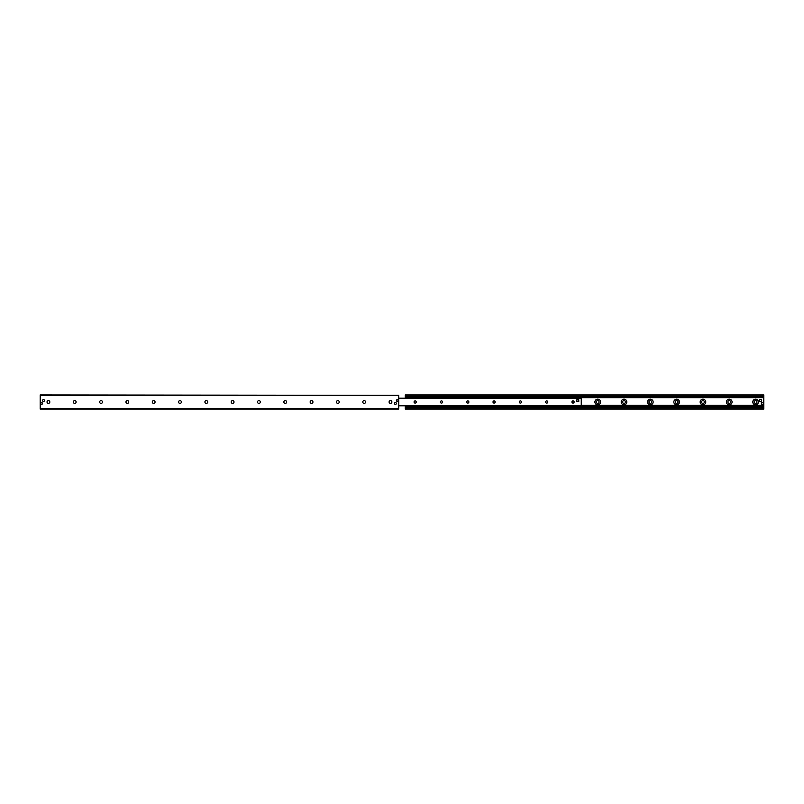 <?xml version="1.0" encoding="UTF-8"?>
<svg xmlns="http://www.w3.org/2000/svg" width="804" height="804" viewBox="0 0 804 804"><rect width="100%" height="100%" fill="white"/><g stroke="black" fill="none" stroke-linecap="round" stroke-linejoin="round"><path stroke-width="1.21" d="M391.89 402A1.397 1.397 0 0 1 389.789 403.206A1.397 1.397 0 0 1 389.789 400.794A1.397 1.397 0 0 1 391.89 402M365.569 402A1.397 1.397 0 0 1 363.478 403.206A1.397 1.397 0 0 1 363.478 400.794A1.397 1.397 0 0 1 365.569 402M339.258 402A1.397 1.397 0 0 1 337.167 403.206A1.397 1.397 0 0 1 337.167 400.794A1.397 1.397 0 0 1 339.258 402M312.947 402A1.397 1.397 0 0 1 310.846 403.206A1.397 1.397 0 0 1 310.846 400.794A1.397 1.397 0 0 1 312.947 402M286.636 402A1.397 1.397 0 0 1 284.536 403.206A1.397 1.397 0 0 1 284.536 400.794A1.397 1.397 0 0 1 286.636 402M260.325 402A1.397 1.397 0 0 1 258.225 403.206A1.397 1.397 0 0 1 258.225 400.794A1.397 1.397 0 0 1 260.325 402M234.014 402A1.397 1.397 0 0 1 231.914 403.206A1.397 1.397 0 0 1 231.914 400.794A1.397 1.397 0 0 1 234.014 402M207.693 402A1.397 1.397 0 0 1 205.603 403.206A1.397 1.397 0 0 1 205.603 400.794A1.397 1.397 0 0 1 207.693 402M181.382 402A1.397 1.397 0 0 1 179.292 403.206A1.397 1.397 0 0 1 179.292 400.794A1.397 1.397 0 0 1 181.382 402M155.071 402A1.397 1.397 0 0 1 152.971 403.206A1.397 1.397 0 0 1 152.971 400.794A1.397 1.397 0 0 1 155.071 402M128.761 402A1.397 1.397 0 0 1 126.66 403.206A1.397 1.397 0 0 1 126.66 400.794A1.397 1.397 0 0 1 128.761 402M102.45 402A1.397 1.397 0 0 1 100.349 403.206A1.397 1.397 0 0 1 100.349 400.794A1.397 1.397 0 0 1 102.45 402M76.129 402A1.397 1.397 0 0 1 74.038 403.206A1.397 1.397 0 0 1 74.038 400.794A1.397 1.397 0 0 1 76.129 402M49.818 402A1.397 1.397 0 0 1 47.727 403.206A1.397 1.397 0 0 1 47.727 400.794A1.397 1.397 0 0 1 49.818 402M398.04 400.523A0.804 0.804 0 0 1 396.824 401.216A0.804 0.804 0 0 1 396.824 399.819A0.804 0.804 0 0 1 398.04 400.523M42.491 403.477A0.804 0.804 0 0 1 41.275 404.181A0.804 0.804 0 0 1 41.275 402.784A0.804 0.804 0 0 1 42.491 403.477M396.372 403.477A0.955 0.955 0 0 1 394.945 404.301A0.955 0.955 0 0 1 394.945 402.653A0.955 0.955 0 0 1 396.372 403.477M44.441 400.523A0.955 0.955 0 0 1 43.014 401.347A0.955 0.955 0 0 1 43.014 399.699A0.955 0.955 0 0 1 44.441 400.523A0.925 0.925 0 0 1 43.024 401.317A0.925 0.925 0 0 1 43.024 399.719A0.925 0.925 0 0 1 44.411 400.523M398.714 395.337L40.2 394.925L40.2 409.075L398.714 409.075L398.714 395.337L40.2 395.337M758.393 402A2.814 2.814 0 0 1 754.172 404.432A2.814 2.814 0 0 1 754.172 399.568A2.814 2.814 0 0 1 758.393 402M756.976 402A1.397 1.397 0 0 0 754.876 400.794A1.397 1.397 0 0 0 754.876 403.206A1.397 1.397 0 0 0 756.976 402M732.072 402A2.814 2.814 0 0 1 727.861 404.432A2.814 2.814 0 0 1 727.861 399.568A2.814 2.814 0 0 1 732.072 402M730.665 402A1.397 1.397 0 0 0 728.565 400.794A1.397 1.397 0 0 0 728.565 403.206A1.397 1.397 0 0 0 730.665 402M705.761 402A2.814 2.814 0 0 1 701.55 404.432A2.814 2.814 0 0 1 701.55 399.568A2.814 2.814 0 0 1 705.761 402M704.354 402A1.397 1.397 0 0 0 702.254 400.794A1.397 1.397 0 0 0 702.254 403.206A1.397 1.397 0 0 0 704.354 402M679.45 402A2.814 2.814 0 0 1 675.229 404.432A2.814 2.814 0 0 1 675.229 399.568A2.814 2.814 0 0 1 679.45 402M678.033 402A1.397 1.397 0 0 0 675.943 400.794A1.397 1.397 0 0 0 675.943 403.206A1.397 1.397 0 0 0 678.033 402M653.139 402A2.814 2.814 0 0 1 648.918 404.432A2.814 2.814 0 0 1 648.918 399.568A2.814 2.814 0 0 1 653.139 402M651.722 402A1.397 1.397 0 0 0 649.632 400.794A1.397 1.397 0 0 0 649.632 403.206A1.397 1.397 0 0 0 651.722 402M626.829 402A2.814 2.814 0 0 1 622.608 404.432A2.814 2.814 0 0 1 622.608 399.568A2.814 2.814 0 0 1 626.829 402M625.411 402A1.397 1.397 0 0 0 623.311 400.794A1.397 1.397 0 0 0 623.311 403.206A1.397 1.397 0 0 0 625.411 402M600.518 402A2.814 2.814 0 0 1 596.297 404.432A2.814 2.814 0 0 1 596.297 399.568A2.814 2.814 0 0 1 600.518 402M599.101 402A1.397 1.397 0 0 0 597 400.794A1.397 1.397 0 0 0 597 403.206A1.397 1.397 0 0 0 599.101 402M405.286 409.075L763.8 409.075L763.8 407.196L405.286 407.196L405.286 409.075M405.286 406.774L405.95 406.11L405.286 406.11L405.286 407.196L763.8 407.196L763.8 394.925L405.286 394.925L405.286 397.89L405.95 397.89L405.286 397.226M405.286 406.995L763.8 406.995M581.252 405.538L763.8 405.538M581.252 405.367L763.8 405.367M405.286 397.005L763.8 397.005M763.8 396.754L405.286 396.804L763.8 396.754M414.06 402A1.095 1.095 0 0 1 415.698 401.055A1.095 1.095 0 0 1 415.698 402.945A1.095 1.095 0 0 1 414.06 402M440.381 402A1.095 1.095 0 0 1 442.019 401.055A1.095 1.095 0 0 1 442.019 402.945A1.095 1.095 0 0 1 440.381 402M466.692 402A1.095 1.095 0 0 1 468.33 401.055A1.095 1.095 0 0 1 468.33 402.945A1.095 1.095 0 0 1 466.692 402M493.003 402A1.095 1.095 0 0 1 494.641 401.055A1.095 1.095 0 0 1 494.641 402.945A1.095 1.095 0 0 1 493.003 402M519.314 402A1.095 1.095 0 0 1 520.952 401.055A1.095 1.095 0 0 1 520.952 402.945A1.095 1.095 0 0 1 519.314 402M545.625 402A1.095 1.095 0 0 1 547.263 401.055A1.095 1.095 0 0 1 547.263 402.945A1.095 1.095 0 0 1 545.625 402M571.935 402A1.095 1.095 0 0 1 573.584 401.055A1.095 1.095 0 0 1 573.584 402.945A1.095 1.095 0 0 1 571.935 402M577.805 401.658A0.985 0.985 0 0 1 576.82 400.663M398.714 405.799L581.252 405.799L581.252 398.201L398.714 398.201M581.252 397.226L580.599 397.89L581.252 397.226M580.599 397.89L405.95 397.89M581.111 405.799L580.599 406.774L581.252 406.11M405.95 406.11L580.599 406.11M405.95 406.774L580.599 406.774M405.286 397.89L581.252 398.05M580.599 397.226L405.95 397.226M405.286 406.11L581.252 405.95M396.342 403.477A0.925 0.925 0 0 1 394.965 404.281A0.925 0.925 0 0 1 394.965 402.683A0.925 0.925 0 0 1 396.342 403.477M761.659 400.523A1.156 1.156 0 0 1 759.931 401.518A1.156 1.156 0 0 1 759.931 399.528A1.156 1.156 0 0 1 761.659 400.523M761.338 402.523L763.277 402.492L763.308 404.432L761.368 404.462L761.338 402.523M576.82 399.719L578.759 399.678L578.759 401.658L576.85 401.658L576.82 399.719M40.2 408.663L398.714 408.663M405.286 408.744L763.8 408.744M405.286 407.477L763.8 407.477M405.286 407.115L763.8 407.115M581.252 406.342L763.8 406.342M581.252 397.658L763.8 397.658M405.286 396.885L763.8 396.885M405.286 396.523L763.8 396.523M405.286 395.256L763.8 395.256M581.252 398.302L398.714 398.302M581.252 405.698L398.714 405.698"/></g></svg>
